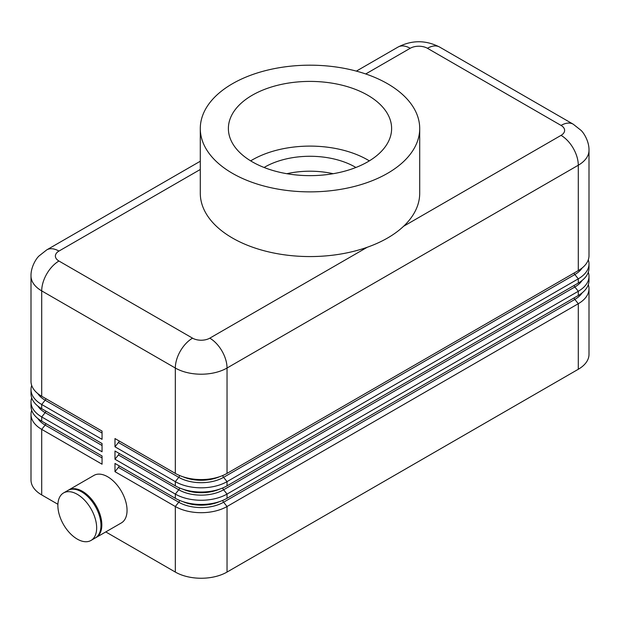 <?xml version="1.0" encoding="UTF-8"?>
<svg xmlns="http://www.w3.org/2000/svg" width="620" height="620" viewBox="0 0 620 620"><rect width="100%" height="100%" fill="white"/><g stroke="black" fill="none" stroke-linecap="round" stroke-linejoin="round"><path stroke-width="0.93" d="M114.979 471.68L118.428 467.387L178.762 502.223L175.321 506.509L175.321 572.066A36.572 21.111 0 0 0 201.174 578.251A36.572 21.111 0 0 0 227.036 572.066L227.036 506.509A36.572 21.111 180 0 1 201.174 512.693A36.572 21.111 180 0 1 175.321 506.509L114.979 471.68L114.979 463.442L175.321 498.279A36.572 21.111 0 0 0 201.174 504.463A36.572 21.111 0 0 0 227.036 498.279L578.289 295.484A36.572 21.111 0 0 0 589 280.558L589 276.349A36.572 21.111 180 0 1 578.289 291.276L227.036 494.07A36.572 21.111 180 0 1 201.174 500.255A36.572 21.111 180 0 1 175.321 494.07L114.979 459.234L114.979 451.004L175.321 485.84A36.572 21.111 0 0 0 201.174 492.024A36.572 21.111 0 0 0 227.036 485.84L578.289 283.046A36.572 21.111 0 0 0 589 268.111L589 263.903A36.572 21.111 180 0 1 578.289 278.837L227.036 481.632A36.572 21.111 180 0 1 201.174 487.816A36.572 21.111 180 0 1 175.321 481.632L114.979 446.795L114.979 438.557L175.321 473.393A36.572 21.111 0 0 0 201.174 479.578A36.572 21.111 0 0 0 227.036 473.393L578.289 270.599A36.572 21.111 0 0 0 589 255.672L589 150.304A36.572 21.111 0 0 1 578.289 165.23A24.382 14.074 -120 0 0 573.236 148.242A24.382 14.074 -120 0 0 561.046 135.369L403.581 226.285A109.709 63.341 0 0 1 367.265 247.256A109.709 63.341 180 0 1 232.422 238.01A109.709 63.341 180 0 1 200.291 193.223L200.291 128.526A109.709 63.341 0 0 0 232.422 173.321A109.709 63.341 0 0 0 351.982 187.046A109.709 63.341 0 0 0 419.709 128.526A109.709 63.341 0 0 0 387.578 83.739A109.709 63.341 0 0 0 268.018 70.006A109.709 63.341 0 0 0 200.291 128.526M588.295 284.673A36.572 21.111 180 0 1 589 288.788L589 354.346A36.572 21.111 0 0 1 578.289 369.272L227.036 572.066M589 288.788A36.572 21.111 180 0 1 578.289 303.715L227.036 506.509L223.588 502.223A2.441 1.411 60 0 1 222.96 501.131A2.441 1.411 60 0 1 222.758 500.394M427.443 48.282A24.382 14.074 120 0 1 439.634 47.074L573.236 124.209L439.634 47.074C425.762 39.967 411.889 39.967 398.017 47.074L356.361 71.122L398.017 47.074A24.382 14.074 60 0 1 410.207 48.282A12.191 7.037 180 0 1 427.443 48.282L561.046 125.418A12.191 7.037 180 0 1 561.046 135.369M367.265 247.256L209.792 338.163A12.191 7.037 180 0 1 192.556 338.163L58.954 261.028A12.191 7.037 180 0 1 58.954 251.077A24.382 14.074 -120 0 0 46.764 249.868L200.291 161.231L46.764 249.868L39.052 255.952C36.255 258.385 30.752 267.135 31 275.962L31 381.331A36.572 21.111 0 0 0 41.711 396.257L102.052 431.094L102.052 439.332L41.711 404.496A36.572 21.111 180 0 1 31 389.562L31 393.77A36.572 21.111 0 0 0 41.711 408.696L102.052 443.532L102.052 451.771L41.711 416.935A36.572 21.111 180 0 1 31 402.008L31 406.209A36.572 21.111 0 0 0 41.711 421.143L102.052 455.979L102.052 464.21L41.711 429.373A36.572 21.111 180 0 1 31 414.447L31 480.004A36.572 21.111 0 0 0 41.711 494.93L41.711 429.373L45.159 425.088L102.052 457.932M68.301 490.226A27.427 15.833 60 0 1 68.727 489.963A27.427 15.833 60 0 1 82.437 491.319A27.427 15.833 60 0 1 100.355 515.491A27.427 15.833 60 0 1 96.154 537.47A27.427 15.833 60 0 1 95.713 537.711M68.727 489.963L93.938 475.408A27.427 15.833 60 0 1 107.655 476.764A27.427 15.833 60 0 1 125.573 500.937A27.427 15.833 60 0 1 121.365 522.916L96.154 537.47M77.267 494.311A27.427 15.833 60 0 1 95.185 518.475A27.427 15.833 60 0 1 90.985 540.454A27.427 15.833 60 0 1 77.267 539.098A27.427 15.833 60 0 1 59.349 514.925A27.427 15.833 60 0 1 63.55 492.946A27.427 15.833 60 0 1 77.267 494.311M63.55 492.946L67.867 490.459A27.427 15.833 60 0 1 81.577 491.823A27.427 15.833 60 0 1 99.495 515.987A27.427 15.833 60 0 1 95.294 537.966L90.985 540.454M118.428 467.387A2.441 1.411 120 0 0 119.056 466.294A2.441 1.411 120 0 0 119.195 465.876M31 414.447A36.572 21.111 180 0 1 31.705 410.332M114.979 459.234L118.428 454.948A2.441 1.411 120 0 0 119.056 453.856A2.441 1.411 120 0 0 119.195 453.437M114.979 446.795L118.428 442.502A2.441 1.411 120 0 0 119.056 441.409A2.441 1.411 120 0 0 119.195 440.99M31 402.008A36.572 21.111 180 0 1 31.705 397.885M31 389.562A36.572 21.111 180 0 1 31.705 385.446M419.709 128.526L419.709 193.223A109.709 63.341 180 0 1 403.581 226.285M333.165 173.708A63.999 36.952 0 0 0 286.835 173.708M264.089 167.485A63.999 36.952 180 0 1 355.252 167.098A63.999 36.952 180 0 1 355.911 167.485M250.658 160.875A81.615 47.12 180 0 1 367.707 159.906A81.615 47.12 180 0 1 369.342 160.875M252.294 161.843A81.615 47.12 180 0 1 228.385 128.526A81.615 47.12 180 0 1 278.767 84.994A81.615 47.12 180 0 1 367.707 95.209A81.615 47.12 180 0 1 391.615 128.526A81.615 47.12 180 0 1 341.233 172.058A81.615 47.12 180 0 1 252.294 161.843M588.295 259.788A36.572 21.111 180 0 1 589 263.903M175.321 572.066L105.772 531.913M57.9 504.277L41.711 494.93M588.295 272.226A36.572 21.111 180 0 1 589 276.349M179.599 500.394A2.441 1.411 120 0 1 179.397 501.131A2.441 1.411 120 0 1 178.762 502.223A31.698 18.298 0 0 0 223.588 502.223L574.841 299.429L578.289 303.715L578.289 369.272M589 150.304C589.248 141.476 583.745 132.726 580.948 130.293L573.236 124.209A24.382 14.074 120 0 0 561.046 125.418M58.954 261.028A24.382 14.074 120 0 0 46.764 273.901A24.382 14.074 120 0 0 41.711 290.888L175.321 368.024L175.321 473.393M192.556 338.163A24.382 14.074 120 0 0 180.366 351.036A24.382 14.074 120 0 0 175.321 368.024A36.572 21.111 0 0 0 201.174 374.209A36.572 21.111 0 0 0 227.036 368.024L578.289 165.23L578.289 270.599M209.792 338.163A24.382 14.074 60 0 1 221.983 351.036A24.382 14.074 60 0 1 227.036 368.024L227.036 473.393M118.428 454.948L178.762 489.785A31.698 18.298 0 0 0 223.588 489.785L574.841 286.99L578.289 291.276L578.289 295.484M227.036 498.279L227.036 494.07L223.588 489.785A2.441 1.411 60 0 1 222.96 488.692A2.441 1.411 60 0 1 222.758 487.956M582.134 292.865A31.698 18.298 0 0 1 574.841 299.429A2.441 1.411 60 0 1 574.213 298.336A2.441 1.411 60 0 1 574.073 297.918M45.926 423.576A2.441 1.411 -60 0 1 45.787 423.995A2.441 1.411 -60 0 1 45.159 425.088A31.698 18.298 0 0 1 37.867 418.523M118.428 442.502L178.762 477.338A31.698 18.298 0 0 0 223.588 477.338L574.841 274.544L578.289 278.837L578.289 283.046M227.036 485.84L227.036 481.632L223.588 477.338A2.441 1.411 60 0 1 222.96 476.245A2.441 1.411 60 0 1 222.758 475.509M582.134 280.426A31.698 18.298 0 0 1 574.841 286.99A2.441 1.411 60 0 1 574.213 285.897A2.441 1.411 60 0 1 574.073 285.471M175.321 498.279L175.321 494.07L178.762 489.785A2.441 1.411 120 0 0 179.397 488.692A2.441 1.411 120 0 0 179.599 487.956M582.134 267.987A31.698 18.298 0 0 1 574.841 274.544A2.441 1.411 60 0 1 574.213 273.451A2.441 1.411 60 0 1 574.073 273.033M175.321 485.84L175.321 481.632L178.762 477.338A2.441 1.411 120 0 0 179.397 476.245A2.441 1.411 120 0 0 179.599 475.509M45.926 411.13A2.441 1.411 -60 0 1 45.787 411.556A2.441 1.411 -60 0 1 45.159 412.649L102.052 445.493M45.926 398.691A2.441 1.411 -60 0 1 45.787 399.11A2.441 1.411 -60 0 1 45.159 400.202L102.052 433.047M365.722 73.966L410.207 48.282M58.954 251.077L200.291 169.477M37.867 393.646A31.698 18.298 0 0 0 45.159 400.202L41.711 404.496L41.711 408.696M41.711 396.257L41.711 290.888A36.572 21.111 0 0 1 31 275.962M37.867 406.085A31.698 18.298 0 0 0 45.159 412.649L41.711 416.935L41.711 421.143M219.496 476.741A30.473 17.593 180 0 1 182.861 476.741M185.024 477.408A30.473 17.593 0 0 0 217.326 477.408M219.496 489.18A30.473 17.593 180 0 1 182.861 489.18M185.024 489.846A30.473 17.593 0 0 0 217.326 489.846M219.496 501.627A30.473 17.593 180 0 1 182.861 501.627M185.024 502.293A30.473 17.593 0 0 0 217.326 502.293"/></g></svg>
